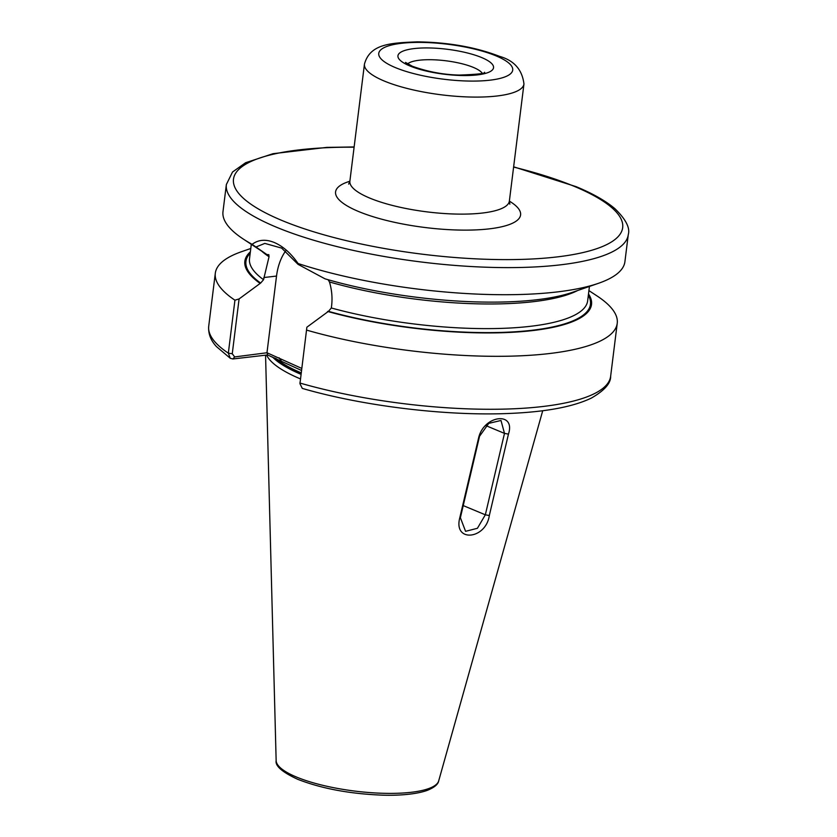 <?xml version="1.0" encoding="UTF-8"?>
<svg xmlns="http://www.w3.org/2000/svg" width="837" height="837" viewBox="0 0 837 837"><rect width="100%" height="100%" fill="white"/><g stroke="black" fill="none" stroke-linecap="round" stroke-linejoin="round"><path stroke-width="1.26" d="M266.595 355.055A143.357 37.362 7.1 0 0 300.431 378.899M628.284 234.601A202.523 52.783 7.1 0 1 495.117 267.474A202.523 52.783 7.1 0 1 276.189 227.099A202.523 52.783 7.1 0 1 226.356 184.538L222.987 211.635A202.523 52.783 7.1 0 0 243.253 239.026A202.523 52.783 7.1 0 0 252.115 244.341C258.351 239.644 265.737 239.026 274.274 242.5C283 246.245 290.941 253.255 298.098 263.529A202.523 52.783 7.1 0 0 598.539 283.283A202.523 52.783 7.1 0 0 624.915 261.699L628.284 234.601C630.251 227.915 625.814 219.294 614.996 208.758C605.883 201.006 592.931 193.629 576.128 186.651L513.636 166.814M301.487 370.435L267.537 354.951L232.885 358.968L230.29 358.299L228.334 353.162L234.935 300.19L239.089 298.924L260.652 283.063L263.55 279.694L269.043 256.739L268.813 254.668L266.909 254.574L252.115 244.341M250.786 248.484L241.684 251.644A202.523 52.783 7.1 0 0 215.308 273.228A202.523 52.783 7.1 0 0 234.935 300.19M250.368 251.832A174.682 45.533 7.1 0 0 259.794 283.168M298.098 263.529L298.077 264.366L324.986 278.815A174.682 45.533 7.1 0 0 572.613 292.27L598.539 283.283M328.135 279.725L329.464 281.954C331.829 289.864 332.54 297.826 331.609 305.829L331.337 307.985L328.439 311.354L306.876 327.204L299.949 383.691L302.303 388.41C363.813 406.28 447.826 416.355 510.57 413.394C546.488 411.814 573.439 406.709 591.414 398.056C604.492 390.481 610.905 383.22 610.644 376.263L617.235 323.291A202.523 52.783 7.1 0 0 597.796 296.444L588.913 290.606M306.593 330.102A202.523 52.783 7.1 0 0 509.252 356.185A202.523 52.783 7.1 0 0 617.235 323.291M327.581 311.448A174.682 45.533 7.1 0 0 516.91 332.007A174.682 45.533 7.1 0 0 588.505 293.954M243.253 239.026L266.176 254.103A174.682 45.533 7.1 0 0 266.909 254.574M489.321 515.529C486.015 539.049 454.229 542.794 459.492 518.992L478.691 437.573C484.089 414.985 515.937 411.229 508.457 434.121L489.321 515.529L485.334 514.807L504.491 433.388L500.997 420.467L488.766 423.365L479.538 436.276L460.381 517.705L465.571 531.328L477.425 528.283L485.334 514.807L463.238 505.59M239.089 298.924L232.257 353.748L234.663 356.928L266.972 352.754L301.738 368.395M285.647 250.933A51.758 34.16 -96.6 0 0 276.524 276.064L266.972 352.754M299.949 383.691L306.876 327.204M298.077 264.366L281.65 248.108L264.827 243.4L256.216 246.905M234.663 356.928L232.885 358.968M267.254 353.141L267.537 354.951M281.086 360.601L279.077 357.797M485.994 425.667L504.491 433.388L508.457 434.121M479.538 436.276L478.691 437.573M459.492 518.992L460.381 517.705M409.774 65.914A48.19 12.565 -172.9 0 1 414.179 48.577A48.19 12.565 -172.9 0 1 481.693 57.565A48.19 12.565 -172.9 0 1 477.289 74.911A48.19 12.565 -172.9 0 1 409.774 65.914M482.206 73.206A38.554 10.044 7.1 0 0 473.376 67.41A38.554 10.044 7.1 0 0 435.774 59.877A38.554 10.044 7.1 0 0 407.567 63.915M509.356 201.121A93.221 24.294 -172.9 0 1 481.087 229.61A93.221 24.294 -172.9 0 1 358.518 211.479A93.221 24.294 -172.9 0 1 349.866 181.252M348.652 184.098L349.876 181.158A80.362 20.946 7.1 0 0 369.651 198.045A80.362 20.946 7.1 0 0 456.531 214.073A80.362 20.946 7.1 0 0 509.377 201.016L523.952 83.993A80.362 20.946 -172.9 0 1 471.105 97.04A80.362 20.946 -172.9 0 1 384.225 81.022A80.362 20.946 -172.9 0 1 364.451 64.125C370.038 43.65 390.774 43.001 417.119 41.85C448.14 42.279 475.604 47.113 499.532 56.351C514.106 60.473 522.246 69.691 523.952 83.993M496.111 55.891A67.504 17.598 7.1 0 0 401.53 43.294A67.504 17.598 7.1 0 0 395.357 67.588A67.504 17.598 7.1 0 0 489.938 80.185A67.504 17.598 7.1 0 0 496.111 55.891M354.103 147.207A196.088 51.109 7.1 0 0 281.755 220.393A196.088 51.109 7.1 0 0 556.5 256.99A196.088 51.109 7.1 0 0 574.423 186.421A196.088 51.109 7.1 0 0 513.604 167.076M274.714 357.943A142.07 37.027 7.1 0 0 301.132 373.323M275.833 358.403A142.07 37.027 7.1 0 0 301.184 372.863M272.538 357.033A142.206 37.069 7.1 0 0 301.006 374.327M438.703 780.848C438.159 784.29 434.393 787.45 427.393 790.327C415.414 794.711 395.932 795.663 382.174 795.15C349.479 793.821 321.272 788.517 297.553 779.237C282.205 772.122 275.07 765.907 276.147 760.603A81.974 21.364 7.1 0 0 296.361 776.987A81.974 21.364 7.1 0 0 383.461 793.298A81.974 21.364 7.1 0 0 438.703 780.848L542.721 410.726M230.29 358.299L216.427 346.57C210.683 340.345 208.11 333.544 208.716 326.2A202.523 52.783 7.1 0 0 228.334 353.162L232.257 353.748M250.2 253.203A173.583 45.24 7.1 0 0 260.652 283.063M251.309 244.32L249.51 258.727A170.371 44.403 7.1 0 0 263.55 279.694M261.74 251.194A170.371 44.403 7.1 0 0 269.043 256.739M300.044 382.028L300.002 383.064A202.523 52.783 7.1 0 0 502.65 409.147A202.523 52.783 7.1 0 0 610.644 376.263M328.439 311.354A173.583 45.24 7.1 0 0 514.316 331.829A173.583 45.24 7.1 0 0 588.327 295.315M331.337 307.985A170.371 44.403 7.1 0 0 587.647 300.839L589.436 286.442M329.464 281.954A170.371 44.403 7.1 0 0 577.635 290.533M263.822 277.539L276.524 276.064M484.571 72.254C485.753 73.489 477.32 74.43 459.272 75.079C443.244 74.692 427.592 71.752 412.338 66.249L405.506 62.409M509.838 204.176L509.377 201.016M349.876 181.158L364.451 64.125M226.356 184.538L232.519 172.024L245.586 162.744L273.05 153.684L326.692 147.396L354.135 146.946M276.147 760.603L265.559 355.17M208.716 326.2L215.308 273.228"/></g></svg>
